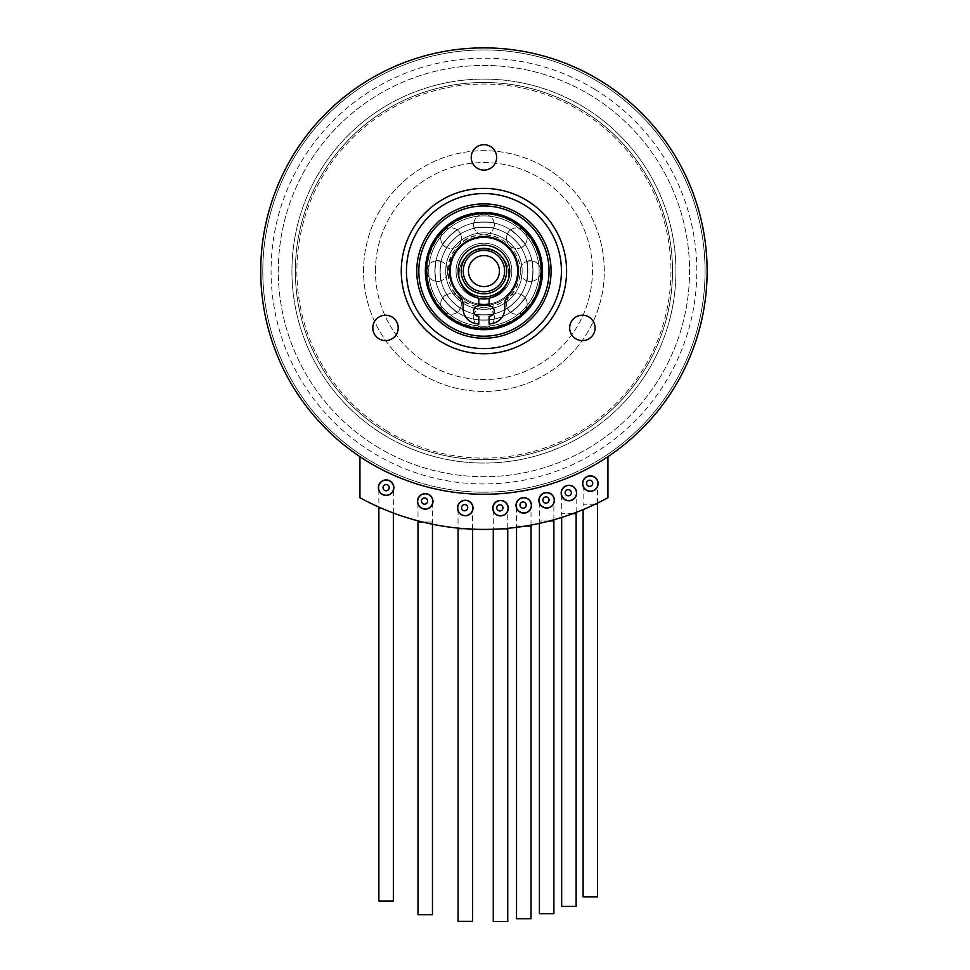 <?xml version="1.0" encoding="UTF-8"?>
<svg xmlns="http://www.w3.org/2000/svg" width="970" height="970" viewBox="0 0 970 970"><rect width="100%" height="100%" fill="white"/><g stroke="black" fill="none" stroke-linecap="round" stroke-linejoin="round"><path stroke-width="0.73" stroke-dasharray="4.85 3.64" d="M566.601 271.079A82.668 82.668 0 0 1 442.599 342.665A82.668 82.668 0 0 1 442.599 199.481A82.668 82.668 0 0 1 566.601 271.079A82.668 82.668 0 0 1 483.933 353.747A82.668 82.668 0 0 1 401.265 271.079A82.668 82.668 0 0 0 525.267 342.665A82.668 82.668 0 0 0 525.267 199.481A82.668 82.668 0 0 0 401.265 271.079A82.668 82.668 0 0 0 525.267 342.665A82.668 82.668 0 0 0 525.267 199.481A82.668 82.668 0 0 0 401.265 271.079A82.668 82.668 0 0 1 525.267 199.481A82.668 82.668 0 0 1 525.267 342.665A82.668 82.668 0 0 1 401.265 271.079A82.668 82.668 0 0 0 525.267 342.665A82.668 82.668 0 0 0 525.267 199.481A82.668 82.668 0 0 0 401.265 271.079A82.668 82.668 0 0 1 525.267 199.481A82.668 82.668 0 0 1 525.267 342.665A82.668 82.668 0 0 1 401.265 271.079A82.668 82.668 0 0 1 483.933 188.41A82.668 82.668 0 0 1 566.601 271.079M416.773 271.079A67.172 67.172 0 0 1 517.519 212.903A67.172 67.172 0 0 1 517.519 329.242A67.172 67.172 0 0 1 416.773 271.079A67.172 67.172 0 0 0 517.519 329.242A67.172 67.172 0 0 0 517.519 212.903A67.172 67.172 0 0 0 416.773 271.079A67.172 67.172 0 0 0 517.519 329.242A67.172 67.172 0 0 0 517.519 212.903A67.172 67.172 0 0 0 416.773 271.079A67.172 67.172 0 0 0 517.519 329.242A67.172 67.172 0 0 0 517.519 212.903A67.172 67.172 0 0 0 416.773 271.079M533.015 271.079A49.082 49.082 0 0 1 483.933 320.161A49.082 49.082 0 0 1 434.851 271.079A49.082 49.082 0 0 1 483.933 221.997A49.082 49.082 0 0 1 533.015 271.079A49.082 49.082 0 0 1 459.392 313.589A49.082 49.082 0 0 1 459.392 228.568A49.082 49.082 0 0 1 533.015 271.079L531.924 260.748C533.112 260.13 533.112 282.015 531.924 281.409C533.112 282.015 533.112 260.13 531.924 260.748L533.015 271.079A49.082 49.082 0 0 1 459.392 313.589A49.082 49.082 0 0 1 459.392 228.568A49.082 49.082 0 0 1 533.015 271.079L531.924 281.409L533.015 271.079M551.105 271.079A67.172 67.172 0 0 0 450.347 212.903A67.172 67.172 0 0 0 450.347 329.242A67.172 67.172 0 0 0 551.105 271.079A67.172 67.172 0 0 1 450.347 329.242A67.172 67.172 0 0 1 450.347 212.903A67.172 67.172 0 0 1 551.105 271.079A67.172 67.172 0 0 1 450.347 329.242A67.172 67.172 0 0 1 450.347 212.903A67.172 67.172 0 0 1 551.105 271.079M434.851 271.079A49.082 49.082 0 0 0 508.474 313.589A49.082 49.082 0 0 0 508.474 228.568A49.082 49.082 0 0 0 434.851 271.079A49.082 49.082 0 0 0 508.474 313.589A49.082 49.082 0 0 0 508.474 228.568A49.082 49.082 0 0 0 434.851 271.079L435.954 260.748L434.851 271.079A49.082 49.082 0 0 0 508.474 313.589A49.082 49.082 0 0 0 508.474 228.568A49.082 49.082 0 0 0 434.851 271.079L435.954 281.409L434.851 271.079M569.669 327.908A12.707 12.707 0 0 0 588.729 338.918A12.707 12.707 0 0 0 588.729 316.911A12.707 12.707 0 0 0 569.669 327.908M372.795 327.908A12.707 12.707 0 0 0 391.844 338.918A12.707 12.707 0 0 0 391.844 316.911A12.707 12.707 0 0 0 372.795 327.908M471.226 157.407A12.707 12.707 0 0 0 490.286 168.416A12.707 12.707 0 0 0 490.286 146.409A12.707 12.707 0 0 0 471.226 157.407M707.13 271.079A223.197 223.197 0 0 1 372.334 464.375A223.197 223.197 0 0 1 372.334 77.782A223.197 223.197 0 0 1 707.13 271.079M378.87 487.68A7.239 7.239 0 0 0 389.722 493.936A7.239 7.239 0 0 0 389.722 481.411A7.239 7.239 0 0 0 378.87 487.68A7.239 7.239 0 0 0 389.722 493.936A7.239 7.239 0 0 0 389.722 481.411A7.239 7.239 0 0 0 378.87 487.68A7.239 7.239 0 0 1 386.108 480.441A7.239 7.239 0 0 1 393.335 487.68A7.239 7.239 0 0 1 386.108 494.906A7.239 7.239 0 0 1 379.84 484.054A7.239 7.239 0 0 1 392.365 484.054A7.239 7.239 0 0 1 386.108 494.906A7.239 7.239 0 0 1 378.87 487.68A7.239 7.239 0 0 1 386.108 480.441A7.239 7.239 0 0 1 393.335 487.68A7.239 7.239 0 0 1 386.108 494.906A7.239 7.239 0 0 1 378.87 487.68L378.87 507.08M417.997 501.381A7.239 7.239 0 0 0 428.849 507.649A7.239 7.239 0 0 0 428.849 495.112A7.239 7.239 0 0 0 417.997 501.381A7.239 7.239 0 0 0 428.849 507.649A7.239 7.239 0 0 0 428.849 495.112A7.239 7.239 0 0 0 417.997 501.381A7.239 7.239 0 0 1 425.236 494.142A7.239 7.239 0 0 1 432.462 501.381A7.239 7.239 0 0 1 425.236 508.619A7.239 7.239 0 0 1 418.967 497.768A7.239 7.239 0 0 1 431.492 497.768A7.239 7.239 0 0 1 425.236 508.619A7.239 7.239 0 0 1 417.997 501.381A7.239 7.239 0 0 1 425.236 494.142A7.239 7.239 0 0 1 432.462 501.381A7.239 7.239 0 0 1 425.236 508.619A7.239 7.239 0 0 1 417.997 501.381L417.997 522.042L432.462 522.042L422.69 522.042M458.058 508.013A7.239 7.239 0 0 0 468.91 514.27A7.239 7.239 0 0 0 468.91 501.745A7.239 7.239 0 0 0 458.058 508.013A7.239 7.239 0 0 0 468.91 514.27A7.239 7.239 0 0 0 468.91 501.745A7.239 7.239 0 0 0 458.058 508.013A7.239 7.239 0 0 1 465.285 500.775A7.239 7.239 0 0 1 472.523 508.013A7.239 7.239 0 0 1 465.285 515.24A7.239 7.239 0 0 1 459.028 504.4A7.239 7.239 0 0 1 471.553 504.4A7.239 7.239 0 0 1 465.285 515.24A7.239 7.239 0 0 1 458.058 508.013A7.239 7.239 0 0 1 465.285 500.775A7.239 7.239 0 0 1 472.523 508.013A7.239 7.239 0 0 1 465.285 515.24A7.239 7.239 0 0 1 458.058 508.013L458.058 528.674L472.523 528.674L464.497 528.674M493.281 508.171A7.239 7.239 0 0 0 504.133 514.427A7.239 7.239 0 0 0 504.133 501.902A7.239 7.239 0 0 0 493.281 508.171A7.239 7.239 0 0 0 504.133 514.427A7.239 7.239 0 0 0 504.133 501.902A7.239 7.239 0 0 0 493.281 508.171A7.239 7.239 0 0 1 500.508 500.932A7.239 7.239 0 0 1 507.746 508.171A7.239 7.239 0 0 1 500.508 515.397A7.239 7.239 0 0 1 494.251 504.545A7.239 7.239 0 0 1 506.776 504.545A7.239 7.239 0 0 1 500.508 515.397A7.239 7.239 0 0 1 493.281 508.171A7.239 7.239 0 0 1 500.508 500.932A7.239 7.239 0 0 1 507.746 508.171A7.239 7.239 0 0 1 500.508 515.397A7.239 7.239 0 0 1 493.281 508.171L493.281 528.832L507.746 528.832L507.746 508.171M516.537 505.382A7.239 7.239 0 0 0 527.389 511.651A7.239 7.239 0 0 0 527.389 499.113A7.239 7.239 0 0 0 516.537 505.382A7.239 7.239 0 0 0 527.389 511.651A7.239 7.239 0 0 0 527.389 499.113A7.239 7.239 0 0 0 516.537 505.382A7.239 7.239 0 0 1 523.776 498.143A7.239 7.239 0 0 1 531.014 505.382A7.239 7.239 0 0 1 523.776 512.609A7.239 7.239 0 0 1 517.507 501.769A7.239 7.239 0 0 1 530.044 501.769A7.239 7.239 0 0 1 523.776 512.609A7.239 7.239 0 0 1 516.537 505.382A7.239 7.239 0 0 1 523.776 498.143A7.239 7.239 0 0 1 531.014 505.382A7.239 7.239 0 0 1 523.776 512.609A7.239 7.239 0 0 1 516.537 505.382L516.537 526.043L531.014 526.043L531.014 505.382M539.417 500.326A7.239 7.239 0 0 0 550.269 506.582A7.239 7.239 0 0 0 550.269 494.057A7.239 7.239 0 0 0 539.417 500.326A7.239 7.239 0 0 0 550.269 506.582A7.239 7.239 0 0 0 550.269 494.057A7.239 7.239 0 0 0 539.417 500.326A7.239 7.239 0 0 1 546.643 493.087A7.239 7.239 0 0 1 553.882 500.326A7.239 7.239 0 0 1 546.643 507.553A7.239 7.239 0 0 1 540.387 496.701A7.239 7.239 0 0 1 552.912 496.701A7.239 7.239 0 0 1 546.643 507.553A7.239 7.239 0 0 1 539.417 500.326A7.239 7.239 0 0 1 546.643 493.087A7.239 7.239 0 0 1 553.882 500.326A7.239 7.239 0 0 1 546.643 507.553A7.239 7.239 0 0 1 539.417 500.326L539.417 520.987L553.882 520.987M561.678 493.027A7.239 7.239 0 0 0 572.53 499.295A7.239 7.239 0 0 0 572.53 486.77A7.239 7.239 0 0 0 561.678 493.027A7.239 7.239 0 0 0 572.53 499.295A7.239 7.239 0 0 0 572.53 486.77A7.239 7.239 0 0 0 561.678 493.027A7.239 7.239 0 0 1 568.917 485.8A7.239 7.239 0 0 1 576.144 493.027A7.239 7.239 0 0 1 568.917 500.265A7.239 7.239 0 0 1 562.649 489.413A7.239 7.239 0 0 1 575.174 489.413A7.239 7.239 0 0 1 568.917 500.265A7.239 7.239 0 0 1 561.678 493.027A7.239 7.239 0 0 1 568.917 485.8A7.239 7.239 0 0 1 576.144 493.027A7.239 7.239 0 0 1 568.917 500.265A7.239 7.239 0 0 1 561.678 493.027L561.678 513.7L576.144 513.7M583.115 483.593A7.239 7.239 0 0 0 593.967 489.85A7.239 7.239 0 0 0 593.967 477.325A7.239 7.239 0 0 0 583.115 483.593A7.239 7.239 0 0 0 593.967 489.85A7.239 7.239 0 0 0 593.967 477.325A7.239 7.239 0 0 0 583.115 483.593A7.239 7.239 0 0 1 590.354 476.355A7.239 7.239 0 0 1 597.581 483.593A7.239 7.239 0 0 1 590.354 490.82A7.239 7.239 0 0 1 584.086 479.968A7.239 7.239 0 0 1 596.623 479.968A7.239 7.239 0 0 1 590.354 490.82A7.239 7.239 0 0 1 583.115 483.593A7.239 7.239 0 0 1 590.354 476.355A7.239 7.239 0 0 1 597.581 483.593A7.239 7.239 0 0 1 590.354 490.82A7.239 7.239 0 0 1 583.115 483.593L583.115 504.254L597.581 504.254L597.581 483.593M393.856 487.68A7.748 7.748 0 0 1 382.228 494.385A7.748 7.748 0 0 1 382.228 480.962A7.748 7.748 0 0 1 393.856 487.68M359.931 456.664L359.931 497.707A258.335 258.335 0 0 0 607.935 497.707L607.935 456.664M359.931 454.178A221.136 221.136 0 0 1 317.978 124.924A221.136 221.136 0 0 1 649.888 124.924A221.136 221.136 0 0 1 607.935 454.178A221.136 221.136 0 0 0 649.888 124.924A221.136 221.136 0 0 0 317.978 124.924A221.136 221.136 0 0 0 359.931 454.178M494.688 253.437A20.661 20.661 0 0 0 463.272 270.581A20.661 20.661 0 0 0 493.839 289.218A20.661 20.661 0 0 0 494.688 253.437A20.661 20.661 0 0 1 493.839 289.218A20.661 20.661 0 0 1 463.272 270.581A20.661 20.661 0 0 1 494.688 253.437M599.06 82.268A221.136 221.136 0 0 1 589.881 465.176A221.136 221.136 0 0 1 262.87 265.78A221.136 221.136 0 0 1 599.06 82.268A221.136 221.136 0 0 1 589.881 465.176A221.136 221.136 0 0 1 262.87 265.78A221.136 221.136 0 0 1 599.06 82.268M376.881 446.649A205.64 205.64 0 0 0 689.512 276.001A205.64 205.64 0 0 0 385.405 90.586A205.64 205.64 0 0 0 376.881 446.649A205.64 205.64 0 0 1 385.405 90.586A205.64 205.64 0 0 1 689.512 276.001A205.64 205.64 0 0 1 376.881 446.649M583.879 107.149A191.999 191.999 0 0 0 291.994 266.483A191.999 191.999 0 0 0 575.925 439.604A191.999 191.999 0 0 0 583.879 107.149A191.999 191.999 0 0 1 575.925 439.604A191.999 191.999 0 0 1 291.994 266.483A191.999 191.999 0 0 1 583.879 107.149M494.882 288.599A20.661 20.661 0 0 0 493.645 252.831A20.661 20.661 0 0 0 463.284 271.794A20.661 20.661 0 0 0 494.882 288.599A20.661 20.661 0 0 0 493.645 252.831A20.661 20.661 0 0 0 463.284 271.794A20.661 20.661 0 0 0 494.882 288.599M470.244 249.169A25.838 25.838 0 0 1 509.747 270.181A25.838 25.838 0 0 1 471.808 293.886A25.838 25.838 0 0 1 470.244 249.169M472.984 253.546A20.661 20.661 0 0 1 504.594 270.363A20.661 20.661 0 0 1 474.233 289.327A20.661 20.661 0 0 1 472.984 253.546M363.556 271.079A120.389 120.389 0 0 1 544.121 166.816A120.389 120.389 0 0 1 544.121 375.329A120.389 120.389 0 0 1 363.556 271.079A120.389 120.389 0 0 1 544.121 166.816A120.389 120.389 0 0 1 544.121 375.329A120.389 120.389 0 0 1 363.556 271.079M295.353 271.079A188.58 188.58 0 0 0 578.229 434.39A188.58 188.58 0 0 0 578.229 107.755A188.58 188.58 0 0 0 295.353 271.079A188.58 188.58 0 0 1 483.933 82.499A188.58 188.58 0 0 1 672.513 271.079A188.58 188.58 0 0 1 483.933 459.659A188.58 188.58 0 0 1 295.353 271.079A188.58 188.58 0 0 1 578.229 107.755A188.58 188.58 0 0 1 578.229 434.39A188.58 188.58 0 0 1 295.353 271.079M375.438 271.079A108.495 108.495 0 0 1 538.18 177.11A108.495 108.495 0 0 1 538.18 365.035A108.495 108.495 0 0 1 375.438 271.079A108.495 108.495 0 0 0 538.18 365.035A108.495 108.495 0 0 0 538.18 177.11A108.495 108.495 0 0 0 375.438 271.079M508.219 295.462A34.411 34.411 0 0 1 489.098 305.101M478.768 305.101A34.411 34.411 0 0 1 459.659 295.462M483.933 245.24A25.838 25.838 0 0 1 507.48 281.7A24.796 24.796 0 0 0 483.933 249.12A24.796 24.796 0 0 0 460.386 281.7A25.838 25.838 0 0 1 483.933 245.24A25.838 25.838 0 0 1 507.48 281.7A25.838 25.838 0 0 0 483.933 245.24A25.838 25.838 0 0 0 461.562 283.992A25.838 25.838 0 0 0 506.304 283.992A25.838 25.838 0 0 0 483.933 245.24A25.838 25.838 0 0 0 461.562 283.992A25.838 25.838 0 0 0 506.304 283.992A25.838 25.838 0 0 0 483.933 245.24A25.838 25.838 0 0 0 461.562 283.992A25.838 25.838 0 0 0 506.304 283.992A25.838 25.838 0 0 0 483.933 245.24A25.838 25.838 0 0 0 460.386 281.7A25.838 25.838 0 0 1 483.933 245.24M483.933 236.668A34.411 34.411 0 0 1 513.736 288.284A34.411 34.411 0 0 1 454.13 288.284A34.411 34.411 0 0 1 483.933 236.668A34.411 34.411 0 0 1 513.736 288.284A34.411 34.411 0 0 1 454.13 288.284A34.411 34.411 0 0 1 483.933 236.668A34.411 34.411 0 0 1 513.736 288.284A34.411 34.411 0 0 1 454.13 288.284A34.411 34.411 0 0 1 483.933 236.668A34.411 34.411 0 0 0 454.13 288.284A34.411 34.411 0 0 0 513.736 288.284A34.411 34.411 0 0 0 483.933 236.668A34.411 34.411 0 0 0 454.13 288.284A34.411 34.411 0 0 0 513.736 288.284A34.411 34.411 0 0 0 483.933 236.668A34.411 34.411 0 0 0 454.13 288.284A34.411 34.411 0 0 0 513.736 288.284A34.411 34.411 0 0 0 483.933 236.668A34.411 34.411 0 0 0 454.13 288.284A34.411 34.411 0 0 0 513.736 288.284A34.411 34.411 0 0 0 483.933 236.668M483.933 232.848A38.23 38.23 0 0 1 517.046 290.188A38.23 38.23 0 0 1 450.82 290.188A38.23 38.23 0 0 1 483.933 232.848A38.23 38.23 0 0 1 517.046 290.188A38.23 38.23 0 0 1 450.82 290.188A38.23 38.23 0 0 1 483.933 232.848A38.23 38.23 0 0 1 517.046 290.188A38.23 38.23 0 0 1 450.82 290.188A38.23 38.23 0 0 1 483.933 232.848A38.23 38.23 0 0 1 517.046 290.188A38.23 38.23 0 0 1 450.82 290.188A38.23 38.23 0 0 1 483.933 232.848A38.23 38.23 0 0 0 450.82 290.188A38.23 38.23 0 0 0 517.046 290.188A38.23 38.23 0 0 0 483.933 232.848A38.23 38.23 0 0 0 450.82 290.188A38.23 38.23 0 0 0 517.046 290.188A38.23 38.23 0 0 0 483.933 232.848A38.23 38.23 0 0 0 450.82 290.188A38.23 38.23 0 0 0 517.046 290.188A38.23 38.23 0 0 0 483.933 232.848A38.23 38.23 0 0 0 450.82 290.188A38.23 38.23 0 0 0 517.046 290.188A38.23 38.23 0 0 0 483.933 232.848M494.263 319.057C494.882 320.258 472.996 320.258 473.603 319.057C472.996 320.258 494.882 320.258 494.263 319.057C494.882 320.258 472.996 320.258 473.603 319.057C472.996 320.258 494.882 320.258 494.263 319.057A10.44 10.44 0 0 0 493.706 313.892C494.688 315.068 473.178 315.068 474.172 313.892C473.178 315.068 494.688 315.068 493.706 313.892C494.688 315.068 473.178 315.068 474.172 313.892C473.178 315.068 494.688 315.068 493.706 313.892A10.44 10.44 0 0 1 494.263 319.057M449.231 305.78L442.696 297.705C441.423 298.117 456.894 313.589 457.306 312.316L449.231 305.78L457.306 312.316C456.894 313.589 441.423 298.117 442.696 297.705L449.231 305.78M449.231 236.365L457.306 229.841C456.894 228.556 441.423 244.04 442.696 244.452L449.231 236.365L442.696 244.452C441.423 244.04 456.894 228.556 457.306 229.841L449.231 236.365M473.603 223.088C472.996 221.9 494.882 221.9 494.263 223.088C494.882 221.9 472.996 221.9 473.603 223.088C472.996 221.9 494.882 221.9 494.263 223.088C494.882 221.9 472.996 221.9 473.603 223.088A10.44 10.44 0 0 0 474.172 228.265C473.178 227.077 494.688 227.077 493.706 228.265C494.688 227.077 473.178 227.077 474.172 228.265C473.178 227.077 494.688 227.077 493.706 228.265C494.688 227.077 473.178 227.077 474.172 228.265A10.44 10.44 0 0 1 473.603 223.088M518.647 236.365L525.17 244.452C526.455 244.04 510.972 228.556 510.559 229.841L518.647 236.365L510.559 229.841C510.972 228.556 526.455 244.04 525.17 244.452L518.647 236.365M518.647 305.78L510.559 312.316C510.972 313.589 526.455 298.117 525.17 297.705L518.647 305.78L525.17 297.705C526.455 298.117 510.972 313.589 510.559 312.316L518.647 305.78M440.016 271.079A43.917 43.917 0 0 0 505.891 309.115A43.917 43.917 0 0 0 505.891 233.042A43.917 43.917 0 0 0 440.016 271.079L441.12 280.839L440.016 271.079A43.917 43.917 0 0 0 505.891 309.115A43.917 43.917 0 0 0 505.891 233.042A43.917 43.917 0 0 0 440.016 271.079L441.12 261.306L440.016 271.079M446.758 294.443C447.255 296.068 450.565 299.754 456.688 305.514L460.568 308.254C460.435 309.794 445.218 294.577 446.758 294.443C445.218 294.577 460.435 309.794 460.568 308.254L456.688 305.514C450.565 299.754 447.255 296.068 446.758 294.443A10.44 10.44 0 0 0 442.696 297.705A10.44 10.44 0 0 1 446.758 294.443M460.568 233.891L456.688 236.631C450.565 242.403 447.255 246.089 446.758 247.702C445.218 247.568 460.435 232.363 460.568 233.891C460.435 232.363 445.218 247.568 446.758 247.702C447.255 246.089 450.565 242.403 456.688 236.631L460.568 233.891A10.44 10.44 0 0 0 457.306 229.841A10.44 10.44 0 0 1 460.568 233.891M521.12 247.702C520.611 246.089 517.301 242.403 511.178 236.631L507.31 233.891C507.443 232.363 522.648 247.568 521.12 247.702C522.648 247.568 507.443 232.363 507.31 233.891L511.178 236.631C517.301 242.403 520.611 246.089 521.12 247.702A10.44 10.44 0 0 0 525.17 244.452A10.44 10.44 0 0 1 521.12 247.702M526.746 280.839C527.935 281.833 527.935 260.324 526.746 261.306C527.935 260.324 527.935 281.833 526.746 280.839L527.85 271.079A43.917 43.917 0 0 1 461.975 309.115A43.917 43.917 0 0 1 461.975 233.042A43.917 43.917 0 0 1 527.85 271.079L526.746 280.839A10.44 10.44 0 0 0 531.924 281.409A10.44 10.44 0 0 1 526.746 280.839M507.31 308.254L511.178 305.514C517.301 299.754 520.611 296.068 521.12 294.443C522.648 294.577 507.443 309.794 507.31 308.254C507.443 309.794 522.648 294.577 521.12 294.443C520.611 296.068 517.301 299.754 511.178 305.514L507.31 308.254A10.44 10.44 0 0 0 510.559 312.316A10.44 10.44 0 0 1 507.31 308.254M526.746 261.306L531.924 260.748A10.44 10.44 0 0 0 526.746 261.306L527.85 271.079A43.917 43.917 0 0 1 461.975 309.115A43.917 43.917 0 0 1 461.975 233.042A43.917 43.917 0 0 1 527.85 271.079L526.746 261.306A10.44 10.44 0 0 1 531.924 260.748M426.376 271.079A57.557 57.557 0 0 0 512.718 320.924A57.557 57.557 0 0 0 512.718 221.233A57.557 57.557 0 0 0 426.376 271.079A57.557 57.557 0 0 0 512.718 320.924A57.557 57.557 0 0 0 512.718 221.233A57.557 57.557 0 0 0 426.376 271.079A57.557 57.557 0 0 0 512.718 320.924A57.557 57.557 0 0 0 512.718 221.233A57.557 57.557 0 0 0 426.376 271.079A57.557 57.557 0 0 1 512.718 221.233A57.557 57.557 0 0 1 512.718 320.924A57.557 57.557 0 0 1 426.376 271.079A57.557 57.557 0 0 1 512.718 221.233A57.557 57.557 0 0 1 512.718 320.924A57.557 57.557 0 0 1 426.376 271.079A57.557 57.557 0 0 0 512.718 320.924A57.557 57.557 0 0 0 512.718 221.233A57.557 57.557 0 0 0 426.376 271.079A57.557 57.557 0 0 0 512.718 320.924A57.557 57.557 0 0 0 512.718 221.233A57.557 57.557 0 0 0 426.376 271.079M428.752 271.079A55.181 55.181 0 0 0 511.529 318.863A55.181 55.181 0 0 0 511.529 223.294A55.181 55.181 0 0 0 428.752 271.079A55.181 55.181 0 0 0 511.529 318.863A55.181 55.181 0 0 0 511.529 223.294A55.181 55.181 0 0 0 428.752 271.079A55.181 55.181 0 0 0 511.529 318.863A55.181 55.181 0 0 0 511.529 223.294A55.181 55.181 0 0 0 428.752 271.079A55.181 55.181 0 0 0 511.529 318.863A55.181 55.181 0 0 0 511.529 223.294A55.181 55.181 0 0 0 428.752 271.079M449.522 271.079A34.411 34.411 0 0 1 501.138 241.275A34.411 34.411 0 0 1 501.138 300.882A34.411 34.411 0 0 1 449.522 271.079A34.411 34.411 0 0 1 501.138 241.275A34.411 34.411 0 0 1 501.138 300.882A34.411 34.411 0 0 1 449.522 271.079A34.411 34.411 0 0 0 501.138 300.882A34.411 34.411 0 0 0 501.138 241.275A34.411 34.411 0 0 0 449.522 271.079A34.411 34.411 0 0 0 501.138 300.882A34.411 34.411 0 0 0 501.138 241.275A34.411 34.411 0 0 0 449.522 271.079M435.954 260.748C434.754 260.13 434.754 282.015 435.954 281.409C434.754 282.015 434.754 260.13 435.954 260.748L441.12 261.306C439.943 260.324 439.943 281.833 441.12 280.839C439.943 281.833 439.943 260.324 441.12 261.306A10.44 10.44 0 0 0 435.954 260.748A10.44 10.44 0 0 1 441.12 261.306M541.49 271.079A57.557 57.557 0 0 1 455.16 320.924A57.557 57.557 0 0 1 455.16 221.233A57.557 57.557 0 0 1 541.49 271.079A57.557 57.557 0 0 1 455.16 320.924A57.557 57.557 0 0 1 455.16 221.233A57.557 57.557 0 0 1 541.49 271.079A57.557 57.557 0 0 1 455.16 320.924A57.557 57.557 0 0 1 455.16 221.233A57.557 57.557 0 0 1 541.49 271.079A57.557 57.557 0 0 1 455.16 320.924A57.557 57.557 0 0 1 455.16 221.233A57.557 57.557 0 0 1 541.49 271.079A57.557 57.557 0 0 0 455.16 221.233A57.557 57.557 0 0 0 455.16 320.924A57.557 57.557 0 0 0 541.49 271.079A57.557 57.557 0 0 0 455.16 221.233A57.557 57.557 0 0 0 455.16 320.924A57.557 57.557 0 0 0 541.49 271.079A57.557 57.557 0 0 1 455.16 320.924A57.557 57.557 0 0 1 455.16 221.233A57.557 57.557 0 0 1 541.49 271.079A57.557 57.557 0 0 1 455.16 320.924A57.557 57.557 0 0 1 455.16 221.233A57.557 57.557 0 0 1 541.49 271.079A57.557 57.557 0 0 1 455.16 320.924A57.557 57.557 0 0 1 455.16 221.233A57.557 57.557 0 0 1 541.49 271.079M539.114 271.079A55.181 55.181 0 0 1 456.349 318.863A55.181 55.181 0 0 1 456.349 223.294A55.181 55.181 0 0 1 539.114 271.079A55.181 55.181 0 0 1 456.349 318.863A55.181 55.181 0 0 1 456.349 223.294A55.181 55.181 0 0 1 539.114 271.079A55.181 55.181 0 0 1 456.349 318.863A55.181 55.181 0 0 1 456.349 223.294A55.181 55.181 0 0 1 539.114 271.079A55.181 55.181 0 0 1 456.349 318.863A55.181 55.181 0 0 1 456.349 223.294A55.181 55.181 0 0 1 539.114 271.079M518.344 271.079A34.411 34.411 0 0 0 466.728 241.275A34.411 34.411 0 0 0 466.728 300.882A34.411 34.411 0 0 0 518.344 271.079A34.411 34.411 0 0 0 466.728 241.275A34.411 34.411 0 0 0 466.728 300.882A34.411 34.411 0 0 0 518.344 271.079A34.411 34.411 0 0 1 466.728 300.882A34.411 34.411 0 0 1 466.728 241.275A34.411 34.411 0 0 1 518.344 271.079A34.411 34.411 0 0 1 466.728 300.882A34.411 34.411 0 0 1 466.728 241.275A34.411 34.411 0 0 1 518.344 271.079M597.581 896.923L583.115 896.923M432.462 914.71L417.997 914.71M472.523 921.342L458.058 921.342M507.746 921.5L493.281 921.5M531.014 918.711L516.537 918.711M553.882 913.655L539.417 913.655M393.335 901.009L378.87 901.009M576.144 906.368L561.678 906.368M476.149 323.665A50.355 50.355 0 0 0 478.768 324.004L478.768 316.256A5.165 5.165 0 0 1 473.603 311.091A5.165 5.165 0 0 1 478.768 305.926L478.768 298.178A24.796 24.796 0 0 1 463.381 260.045A24.796 24.796 0 0 1 504.497 260.045A24.796 24.796 0 0 1 489.098 298.178L489.098 305.926A5.165 5.165 0 0 1 494.263 311.091A5.165 5.165 0 0 1 489.098 316.256L489.098 324.004A50.355 50.355 0 0 0 491.717 323.665A15.496 15.496 0 0 0 504.752 306.835A15.496 15.496 0 0 1 508.911 294.674A34.362 34.362 0 0 0 508.001 246.55A34.362 34.362 0 0 0 459.865 246.55A34.362 34.362 0 0 0 458.955 294.674A15.496 15.496 0 0 1 463.114 306.835A15.496 15.496 0 0 0 476.149 323.665M594.755 89.325A212.866 212.866 0 0 0 271.127 265.986A212.866 212.866 0 0 0 585.928 457.925A212.866 212.866 0 0 0 594.755 89.325M386.569 430.765A187.028 187.028 0 0 0 670.913 275.553A187.028 187.028 0 0 0 394.317 106.906A187.028 187.028 0 0 0 386.569 430.765M495.985 290.357A22.734 22.734 0 0 1 461.211 271.867A22.734 22.734 0 0 1 494.615 251A22.734 22.734 0 0 1 495.985 290.357M478.768 304.046A33.38 33.38 0 0 1 450.662 268.484A33.38 33.38 0 0 1 483.933 237.698A33.38 33.38 0 0 1 517.216 268.484A33.38 33.38 0 0 1 489.098 304.046M478.768 298.493A27.9 27.9 0 0 1 483.933 243.179A27.9 27.9 0 0 1 489.098 298.493M483.933 243.179A27.9 27.9 0 0 1 508.098 285.022A27.9 27.9 0 0 1 459.768 285.022A27.9 27.9 0 0 1 483.933 243.179A27.9 27.9 0 0 0 459.768 285.022A27.9 27.9 0 0 0 508.098 285.022A27.9 27.9 0 0 0 483.933 243.179A27.9 27.9 0 0 0 459.768 285.022A27.9 27.9 0 0 0 508.098 285.022A27.9 27.9 0 0 0 483.933 243.179M483.933 237.698A33.38 33.38 0 0 1 512.839 287.763A33.38 33.38 0 0 1 455.027 287.763A33.38 33.38 0 0 1 483.933 237.698A33.38 33.38 0 0 0 455.027 287.763A33.38 33.38 0 0 0 512.839 287.763A33.38 33.38 0 0 0 483.933 237.698A33.38 33.38 0 0 0 455.027 287.763A33.38 33.38 0 0 0 512.839 287.763A33.38 33.38 0 0 0 483.933 237.698M425.345 271.079A58.588 58.588 0 0 0 513.227 321.822A58.588 58.588 0 0 0 513.227 220.335A58.588 58.588 0 0 0 425.345 271.079M549.032 271.079A65.099 65.099 0 0 1 451.389 327.46A65.099 65.099 0 0 1 451.389 214.697A65.099 65.099 0 0 1 549.032 271.079A65.099 65.099 0 0 1 451.389 327.46A65.099 65.099 0 0 1 451.389 214.697A65.099 65.099 0 0 1 549.032 271.079M542.521 271.079A58.588 58.588 0 0 1 454.639 321.822A58.588 58.588 0 0 1 454.639 220.335A58.588 58.588 0 0 1 542.521 271.079A58.588 58.588 0 0 1 454.639 321.822A58.588 58.588 0 0 1 454.639 220.335A58.588 58.588 0 0 1 542.521 271.079M595.131 504.254L583.115 504.254L583.115 509.614M501.223 528.832L493.281 529.244M525.485 526.043L516.537 526.043L516.537 527.341M549.372 520.987L539.417 520.987L539.417 523.388M378.87 508.341L381.743 508.341M572.652 513.7L561.678 513.7L561.678 517.434M483.933 234.91C460.701 234.534 443.532 257.911 448.407 277.856C450.638 296.032 472.56 312.764 495.112 305.477C518.113 297.366 524.309 272.461 517.968 258.82C511.639 243.712 500.302 235.734 483.933 234.91C506.692 234.097 525.413 258.238 518.962 280.075C515.252 299.136 491.05 313.746 469.577 304.265C435.469 292.928 444.042 233.697 483.933 234.91M435.954 281.409A10.44 10.44 0 0 0 441.12 280.839A10.44 10.44 0 0 1 435.954 281.409M457.306 312.316A10.44 10.44 0 0 0 460.568 308.254A10.44 10.44 0 0 1 457.306 312.316M442.696 244.452A10.44 10.44 0 0 0 446.758 247.702A10.44 10.44 0 0 1 442.696 244.452M494.373 224.579A10.44 10.44 0 0 0 494.263 223.088A10.44 10.44 0 0 1 493.706 228.265A10.44 10.44 0 0 0 494.373 224.579M510.559 229.841A10.44 10.44 0 0 0 507.31 233.891A10.44 10.44 0 0 1 510.559 229.841M525.17 297.705A10.44 10.44 0 0 0 521.12 294.443A10.44 10.44 0 0 1 525.17 297.705M474.172 313.892A10.44 10.44 0 0 0 473.603 319.057A10.44 10.44 0 0 1 474.172 313.892M473.603 317.578A10.33 10.33 0 0 0 489.098 326.526A10.33 10.33 0 0 0 489.098 308.63A10.33 10.33 0 0 0 473.603 317.578M506.486 303.962A10.33 10.33 0 0 0 521.981 312.91A10.33 10.33 0 0 0 521.981 295.013A10.33 10.33 0 0 0 506.486 303.962M520.102 271.079A10.33 10.33 0 0 0 535.598 280.027A10.33 10.33 0 0 0 535.598 262.13A10.33 10.33 0 0 0 520.102 271.079M506.486 238.196A10.33 10.33 0 0 0 521.981 247.144A10.33 10.33 0 0 0 521.981 229.247A10.33 10.33 0 0 0 506.486 238.196M473.603 224.579A10.33 10.33 0 0 0 489.098 233.527A10.33 10.33 0 0 0 489.098 215.631A10.33 10.33 0 0 0 473.603 224.579M440.719 238.196A10.33 10.33 0 0 0 456.215 247.144A10.33 10.33 0 0 0 456.215 229.247A10.33 10.33 0 0 0 440.719 238.196M427.103 271.079A10.33 10.33 0 0 0 442.599 280.027A10.33 10.33 0 0 0 442.599 262.13A10.33 10.33 0 0 0 427.103 271.079C425.187 242.354 454.093 210.066 491.062 214.685C527.025 218.298 550.305 258.857 537.404 290.333C527.607 321.47 486.625 338.348 456.555 320.876C437.688 309.636 427.867 293.037 427.103 271.079M440.719 303.962A10.33 10.33 0 0 0 456.215 312.91A10.33 10.33 0 0 0 456.215 295.013A10.33 10.33 0 0 0 440.719 303.962M494.263 317.578A10.33 10.33 0 0 0 478.768 308.63A10.33 10.33 0 0 0 478.768 326.526A10.33 10.33 0 0 0 494.263 317.578M461.393 303.962A10.33 10.33 0 0 0 445.885 295.013A10.33 10.33 0 0 0 445.885 312.91A10.33 10.33 0 0 0 461.393 303.962M447.764 271.079A10.33 10.33 0 0 0 432.268 262.13A10.33 10.33 0 0 0 432.268 280.027A10.33 10.33 0 0 0 447.764 271.079M461.393 238.196A10.33 10.33 0 0 0 445.885 229.247A10.33 10.33 0 0 0 445.885 247.144A10.33 10.33 0 0 0 461.393 238.196M494.263 224.579A10.33 10.33 0 0 0 478.768 215.631A10.33 10.33 0 0 0 478.768 233.527A10.33 10.33 0 0 0 494.263 224.579M527.146 238.196A10.33 10.33 0 0 0 511.651 229.247A10.33 10.33 0 0 0 511.651 247.144A10.33 10.33 0 0 0 527.146 238.196M540.763 271.079A10.33 10.33 0 0 0 525.267 262.13A10.33 10.33 0 0 0 525.267 280.027A10.33 10.33 0 0 0 540.763 271.079C541.696 234.946 504.376 206.755 471.541 215.607C436.367 222.166 415.924 265.598 433.299 296.881C448.395 329.315 495.549 338.312 521.52 313.71C534.046 302.252 540.46 288.041 540.763 271.079M527.146 303.962A10.33 10.33 0 0 0 511.651 295.013A10.33 10.33 0 0 0 511.651 312.91A10.33 10.33 0 0 0 527.146 303.962M432.462 524.236L432.462 501.381M472.523 529.159L472.523 508.013M553.882 519.762L553.882 500.326M393.335 513.009L393.335 487.68M576.144 512.39L576.144 493.027"/><path stroke-width="1.45" d="M561.436 271.079A77.503 77.503 0 0 1 445.181 338.19A77.503 77.503 0 0 1 445.181 203.955A77.503 77.503 0 0 1 561.436 271.079M566.601 271.079A82.668 82.668 0 0 0 442.599 199.481A82.668 82.668 0 0 0 442.599 342.665A82.668 82.668 0 0 0 566.601 271.079M551.105 271.079A67.172 67.172 0 0 1 450.347 329.242A67.172 67.172 0 0 1 450.347 212.903A67.172 67.172 0 0 1 551.105 271.079M569.669 327.908A12.707 12.707 0 0 1 582.376 315.201A12.707 12.707 0 0 1 595.083 327.908A12.707 12.707 0 0 1 582.376 340.615A12.707 12.707 0 0 1 569.669 327.908M372.795 327.908A12.707 12.707 0 0 1 385.502 315.201A12.707 12.707 0 0 1 398.197 327.908A12.707 12.707 0 0 1 385.502 340.615A12.707 12.707 0 0 1 372.795 327.908M471.226 157.407A12.707 12.707 0 0 1 483.933 144.7A12.707 12.707 0 0 1 496.64 157.407A12.707 12.707 0 0 1 483.933 170.114A12.707 12.707 0 0 1 471.226 157.407M707.13 271.079A223.197 223.197 0 0 1 372.334 464.375A223.197 223.197 0 0 1 372.334 77.782A223.197 223.197 0 0 1 707.13 271.079M586.571 483.278A3.104 3.104 0 0 1 589.675 480.186A3.104 3.104 0 0 1 592.767 483.278A3.104 3.104 0 0 1 589.675 486.382A3.104 3.104 0 0 1 586.571 483.278M598.102 483.593A7.748 7.748 0 0 1 586.474 490.299A7.748 7.748 0 0 1 586.474 476.876A7.748 7.748 0 0 1 598.102 483.593A7.748 7.748 0 0 1 586.474 490.299A7.748 7.748 0 0 1 586.474 476.876A7.748 7.748 0 0 1 598.102 483.593M565.134 492.724A3.104 3.104 0 0 1 568.226 489.632A3.104 3.104 0 0 1 571.33 492.724A3.104 3.104 0 0 1 568.226 495.828A3.104 3.104 0 0 1 565.134 492.724M576.665 493.027A7.748 7.748 0 0 1 565.037 499.744A7.748 7.748 0 0 1 565.037 486.322A7.748 7.748 0 0 1 576.665 493.027A7.748 7.748 0 0 1 565.037 499.744A7.748 7.748 0 0 1 565.037 486.322A7.748 7.748 0 0 1 576.665 493.027M542.873 500.011A3.104 3.104 0 0 1 545.964 496.919A3.104 3.104 0 0 1 549.068 500.011A3.104 3.104 0 0 1 545.964 503.115A3.104 3.104 0 0 1 542.873 500.011M554.404 500.326A7.748 7.748 0 0 1 542.776 507.031A7.748 7.748 0 0 1 542.776 493.609A7.748 7.748 0 0 1 554.404 500.326A7.748 7.748 0 0 1 542.776 507.031A7.748 7.748 0 0 1 542.776 493.609A7.748 7.748 0 0 1 554.404 500.326M519.993 505.079A3.104 3.104 0 0 1 523.097 501.975A3.104 3.104 0 0 1 526.189 505.079A3.104 3.104 0 0 1 523.097 508.171A3.104 3.104 0 0 1 519.993 505.079M531.524 505.382A7.748 7.748 0 0 1 519.896 512.087A7.748 7.748 0 0 1 519.896 498.665A7.748 7.748 0 0 1 531.524 505.382A7.748 7.748 0 0 1 519.896 512.087A7.748 7.748 0 0 1 519.896 498.665A7.748 7.748 0 0 1 531.524 505.382M496.737 507.856A3.104 3.104 0 0 1 499.829 504.764A3.104 3.104 0 0 1 502.933 507.856A3.104 3.104 0 0 1 499.829 510.96A3.104 3.104 0 0 1 496.737 507.856M508.268 508.171A7.748 7.748 0 0 1 496.64 514.876A7.748 7.748 0 0 1 496.64 501.454A7.748 7.748 0 0 1 508.268 508.171A7.748 7.748 0 0 1 496.64 514.876A7.748 7.748 0 0 1 496.64 501.454A7.748 7.748 0 0 1 508.268 508.171M461.502 507.71A3.104 3.104 0 0 1 464.606 504.606A3.104 3.104 0 0 1 467.71 507.71A3.104 3.104 0 0 1 464.606 510.802A3.104 3.104 0 0 1 461.502 507.71M473.033 508.013A7.748 7.748 0 0 1 461.417 514.718A7.748 7.748 0 0 1 461.417 501.296A7.748 7.748 0 0 1 473.033 508.013A7.748 7.748 0 0 1 461.417 514.718A7.748 7.748 0 0 1 461.417 501.296A7.748 7.748 0 0 1 473.033 508.013M421.453 501.078A3.104 3.104 0 0 1 424.545 497.974A3.104 3.104 0 0 1 427.649 501.078A3.104 3.104 0 0 1 424.545 504.17A3.104 3.104 0 0 1 421.453 501.078M432.984 501.381A7.748 7.748 0 0 1 421.356 508.086A7.748 7.748 0 0 1 421.356 494.664A7.748 7.748 0 0 1 432.984 501.381A7.748 7.748 0 0 1 421.356 508.086A7.748 7.748 0 0 1 421.356 494.664A7.748 7.748 0 0 1 432.984 501.381M383.004 487.68A3.104 3.104 0 0 1 386.108 484.576A3.104 3.104 0 0 1 389.2 487.68A3.104 3.104 0 0 1 386.108 490.771A3.104 3.104 0 0 1 383.004 487.68M393.856 487.68A7.748 7.748 0 0 1 382.228 494.385A7.748 7.748 0 0 1 382.228 480.962A7.748 7.748 0 0 1 393.856 487.68M359.931 456.664L359.931 497.707A258.335 258.335 0 0 0 607.935 497.707L607.935 456.664M472.984 253.546A20.661 20.661 0 0 0 474.233 289.327A20.661 20.661 0 0 0 504.594 270.363A20.661 20.661 0 0 0 472.984 253.546M470.244 249.169A25.838 25.838 0 0 1 509.747 270.181A25.838 25.838 0 0 1 471.808 293.886A25.838 25.838 0 0 1 470.244 249.169M475.724 257.935A15.496 15.496 0 0 1 499.429 270.533A15.496 15.496 0 0 1 476.658 284.756A15.496 15.496 0 0 1 475.724 257.935M459.659 295.462A34.411 34.411 0 0 1 483.933 236.668A34.411 34.411 0 0 1 508.219 295.462M489.098 305.101A34.411 34.411 0 0 1 478.768 305.101M507.48 281.7A25.838 25.838 0 0 1 460.386 281.7A24.796 24.796 0 0 0 478.768 298.178L478.768 305.926A5.165 5.165 0 0 0 473.603 311.091A5.165 5.165 0 0 0 478.768 316.256L478.768 324.004A50.355 50.355 0 0 1 476.149 323.665A15.496 15.496 0 0 1 463.114 306.835A15.496 15.496 0 0 0 458.955 294.674A34.362 34.362 0 0 1 459.865 246.55A34.362 34.362 0 0 1 508.001 246.55A34.362 34.362 0 0 1 508.911 294.674A15.496 15.496 0 0 0 504.752 306.835A15.496 15.496 0 0 1 491.717 323.665A50.355 50.355 0 0 1 489.098 324.004L489.098 316.256A5.165 5.165 0 0 0 494.263 311.091A5.165 5.165 0 0 0 489.098 305.926L489.098 298.178A24.796 24.796 0 0 0 507.48 281.7A25.838 25.838 0 0 1 460.386 281.7A25.838 25.838 0 0 0 507.48 281.7M426.376 271.079A57.557 57.557 0 0 0 512.718 320.924A57.557 57.557 0 0 0 512.718 221.233A57.557 57.557 0 0 0 426.376 271.079A57.557 57.557 0 0 0 512.718 320.924A57.557 57.557 0 0 0 512.718 221.233A57.557 57.557 0 0 0 426.376 271.079M583.115 509.614L583.115 896.923L597.581 896.923L597.581 504.254L595.131 504.254M422.69 522.042L417.997 522.042L417.997 914.71L432.462 914.71L432.462 524.236M464.497 528.674L458.058 528.674L458.058 921.342L472.523 921.342L472.523 529.159M493.281 529.244L493.281 921.5L507.746 921.5L507.746 528.832L501.223 528.832M516.537 527.341L516.537 918.711L531.014 918.711L531.014 526.043L525.485 526.043M539.417 523.388L539.417 913.655L553.882 913.655L553.882 520.987L549.372 520.987M381.743 508.341L378.87 508.341L378.87 901.009L393.335 901.009L393.335 513.009M561.678 517.434L561.678 906.368L576.144 906.368L576.144 513.7L572.652 513.7M471.893 251.8A22.734 22.734 0 0 0 473.263 291.145A22.734 22.734 0 0 0 506.655 270.29A22.734 22.734 0 0 0 471.893 251.8M489.098 304.046A33.38 33.38 0 0 1 478.768 304.046M489.098 298.493A27.9 27.9 0 0 1 478.768 298.493M418.834 271.079A65.099 65.099 0 0 0 516.489 327.46A65.099 65.099 0 0 0 516.489 214.697A65.099 65.099 0 0 0 418.834 271.079A65.099 65.099 0 0 0 516.489 327.46A65.099 65.099 0 0 0 516.489 214.697A65.099 65.099 0 0 0 418.834 271.079M425.345 271.079A58.588 58.588 0 0 0 513.227 321.822A58.588 58.588 0 0 0 513.227 220.335A58.588 58.588 0 0 0 425.345 271.079M597.581 504.254L597.581 503.066M417.997 522.042L417.997 520.854M531.014 526.043L531.014 525.085M553.882 520.987L553.882 519.762M378.87 508.341L378.87 507.08M576.144 513.7L576.144 512.39"/></g></svg>
